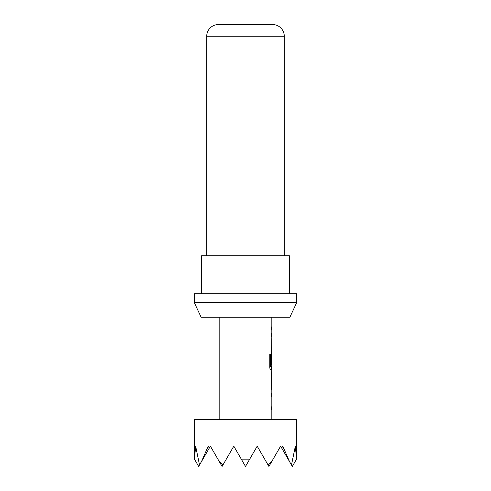 <?xml version="1.0" encoding="UTF-8"?>
<svg xmlns="http://www.w3.org/2000/svg" width="491" height="491" viewBox="0 0 491 491"><rect width="100%" height="100%" fill="white"/><g stroke="black" fill="none" stroke-linecap="round" stroke-linejoin="round"><path stroke-width="0.74" d="M271.836 389.922L271.836 393.408L271.357 393.408L271.357 396.476L271.836 396.476L271.836 406.824L271.357 406.824L271.357 409.893L271.836 409.893L271.836 419.627M271.357 406.824L271.357 409.893M271.548 374.032L271.548 376.505M271.548 386.847L271.548 389.32M271.548 354.06L271.548 356.196M271.548 366.538L271.548 369.95L270.75 369.95L271.836 369.95L271.357 376.302L271.357 387.055L271.75 389.922M271.781 356.196L271.357 365.132L271.762 365.132L271.836 356.196L271.836 366.538L270.86 366.538L270.805 354.177L269.786 354.177L269.786 367.084C269.884 368.833 270.203 369.791 270.75 369.95M271.836 317.198L271.836 326.932L271.357 326.932L271.357 330.001L271.836 330.001L271.836 333.487L271.357 333.487L271.357 336.556L271.836 336.556L271.357 365.132M271.357 346.904L271.357 349.979M271.357 326.932L271.357 330.001M284.277 255.743L284.277 36.254A11.704 11.704 0 0 0 272.573 24.55L268.915 24.55M284.277 36.254L206.723 36.254A11.704 11.704 0 0 1 218.427 24.55L272.573 24.55M296.711 293.79L194.289 293.79L194.289 302.566L296.711 302.566L296.711 293.79M289.395 293.79L289.395 255.743L201.605 255.743L201.605 293.79M206.723 36.254L206.723 255.743M296.711 302.566L289.893 317.198L201.107 317.198L194.289 302.566M296.539 459.146L295.355 446.172L291.476 464.983L292.323 466.45L296.711 458.846L296.711 419.627L194.289 419.627L194.289 458.846L198.677 466.45L199.524 464.983L195.645 446.172L194.461 459.146M291.476 464.983L289.457 461.485L282.779 446.172L281.711 448.074L280.619 446.172L271.775 461.485L268.061 464.983L257.204 446.172L249.716 459.146L241.284 459.146L233.796 446.172L222.939 464.983L219.225 461.485L210.381 446.172L209.289 448.074L208.221 446.172L201.543 461.485L199.524 464.983M219.164 317.198L219.164 419.627M271.357 393.408L271.357 396.476M271.357 333.487L271.357 336.556M271.548 334.119L271.75 333.487M271.75 349.979L271.548 349.34M271.548 354.091L271.462 353.459M271.75 369.95L271.548 369.318M271.836 376.505L271.781 386.847L271.836 376.505M271.548 394.04L271.75 393.408M271.75 409.893L271.548 409.261M281.711 448.074L289.457 461.485M219.225 461.485L222.085 466.45L222.939 464.983M268.061 464.983L268.915 466.45L271.775 461.485M201.543 461.485L209.289 448.074M241.284 459.146L245.5 466.45L249.716 459.146M222.085 24.55L218.427 24.55M270.529 366.335L270.529 354.177L269.786 354.177M271.474 386.644L271.762 376.707M271.474 376.707L271.781 376.505"/></g></svg>
